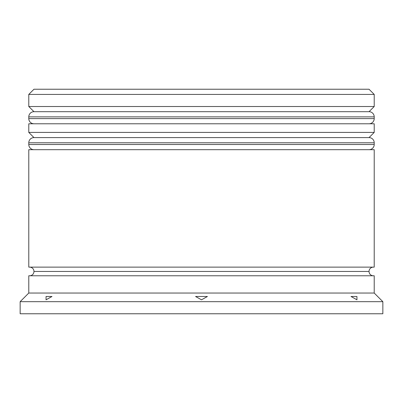 <?xml version="1.0" encoding="UTF-8"?>
<svg xmlns="http://www.w3.org/2000/svg" width="403" height="403" viewBox="0 0 403 403"><rect width="100%" height="100%" fill="white"/><g stroke="black" fill="none" stroke-linecap="round" stroke-linejoin="round"><path stroke-width="0.6" d="M369.032 111.686L33.968 111.686A5.184 5.184 0 0 0 28.784 116.87L374.216 116.87A5.184 5.184 0 0 0 369.032 111.686L33.968 111.686L369.032 111.686A5.184 5.184 0 0 1 374.216 116.87L28.784 116.87L28.784 118.598A5.184 5.184 0 0 0 33.968 123.776A5.184 5.184 0 0 1 28.784 118.598L374.216 118.598L28.784 118.598L28.784 116.87A5.184 5.184 0 0 1 33.968 111.686L28.784 106.508L33.968 111.686L369.032 111.686L374.216 106.508L28.784 106.508L374.216 106.508L374.216 94.418L369.032 89.234L33.968 89.234L28.784 94.418L374.216 94.418L28.784 94.418L28.784 106.508L28.784 94.418L33.968 89.234L369.032 89.234L374.216 94.418L374.216 106.508L369.032 111.686M369.032 123.776A5.184 5.184 0 0 0 374.216 118.598L374.216 116.87L374.216 118.598A5.184 5.184 0 0 1 369.032 123.776M369.032 137.594L33.968 137.594A5.184 5.184 0 0 0 28.784 142.778L374.216 142.778A5.184 5.184 0 0 0 369.032 137.594L33.968 137.594L369.032 137.594A5.184 5.184 0 0 1 374.216 142.778L28.784 142.778L28.784 144.506A5.184 5.184 0 0 0 33.968 149.684A5.184 5.184 0 0 1 28.784 144.506L374.216 144.506L28.784 144.506L28.784 142.778A5.184 5.184 0 0 1 33.968 137.594L28.784 132.416L33.968 137.594L369.032 137.594L374.216 132.416L28.784 132.416L374.216 132.416L374.216 123.776L28.784 123.776L28.784 132.416L28.784 123.776L374.216 123.776L374.216 132.416L369.032 137.594M369.032 149.684A5.184 5.184 0 0 0 374.216 144.506L374.216 142.778L374.216 144.506A5.184 5.184 0 0 1 369.032 149.684M29.651 275.768A4.317 4.317 0 0 0 33.968 271.451L369.032 271.451A4.317 4.317 0 0 0 373.349 275.768M382.85 301.676L374.216 293.036L28.784 293.036L20.15 301.676L382.85 301.676L20.15 301.676L20.15 313.766L382.85 313.766L382.85 301.676L382.85 313.766L20.15 313.766L20.15 301.676L28.784 293.036L374.216 293.036L374.216 275.768L28.784 275.768L28.784 293.036L28.784 275.768L374.216 275.768L374.216 293.036L382.85 301.676M356.942 296.492L356.942 299.812L351.018 296.492L356.942 296.492L356.942 299.812L351.018 296.492L356.942 299.812L351.018 296.492L356.942 296.492M195.576 296.492L207.424 296.492L201.5 299.812L195.576 296.492L201.5 299.812L207.424 296.492L201.5 299.812L207.424 296.492L195.576 296.492L201.5 299.812L195.576 296.492M51.982 296.492L46.058 299.812L46.058 296.492L51.982 296.492L46.058 299.812L51.982 296.492L46.058 296.492L46.058 299.812L51.982 296.492M374.216 267.134L374.216 149.684L28.784 149.684L28.784 267.134L374.216 267.134L28.784 267.134L28.784 149.684L374.216 149.684L374.216 267.134M373.349 267.134A4.317 4.317 0 0 0 369.032 271.451L33.968 271.451A4.317 4.317 0 0 0 29.651 267.134"/></g></svg>
